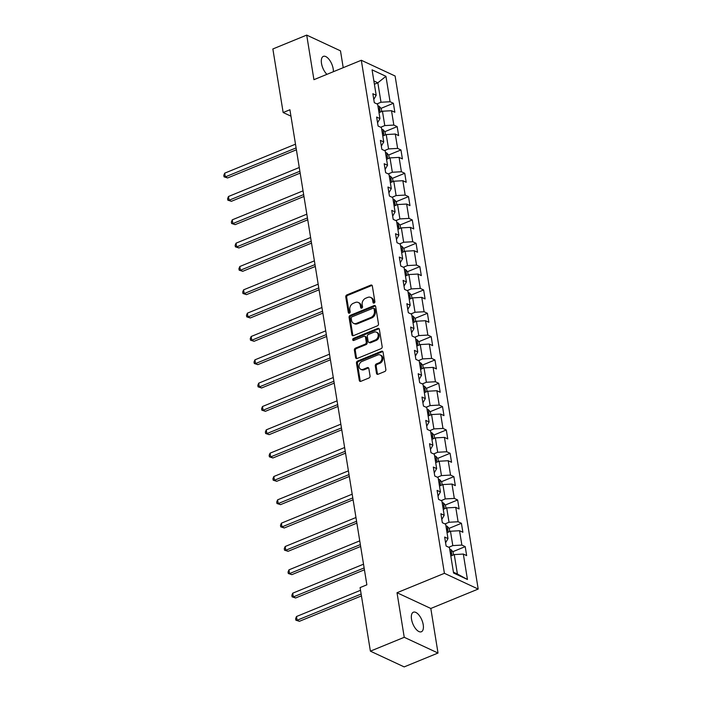 <?xml version="1.0" encoding="UTF-8"?>
<svg xmlns="http://www.w3.org/2000/svg" width="702" height="702" viewBox="0 0 702 702"><rect width="100%" height="100%" fill="white"/><g stroke="black" fill="none" stroke-linecap="round" stroke-linejoin="round"><path stroke-width="1.05" d="M374.113 303.045A1.132 0.895 -65 0 0 374.877 301.641L372.35 286.039A1.623 1.281 -65 0 0 370.779 285.117L346.858 294.91A1.623 1.281 -65 0 0 345.77 296.92L348.297 312.522A1.132 0.895 -65 0 0 350.158 311.758L349.824 309.74A5.186 4.107 -65 0 1 353.317 303.299L355.317 302.483A5.186 4.107 -65 0 1 358.266 302.483A5.186 4.107 -65 0 1 360.328 305.44L360.652 307.458A1.132 0.895 -65 0 0 362.513 306.704L362.188 304.677A5.186 4.107 -65 0 1 365.681 298.245L367.672 297.429A5.186 4.107 -65 0 1 370.621 297.42A5.186 4.107 -65 0 1 372.683 300.377L373.016 302.404A1.132 0.895 -65 0 0 374.113 303.045M423.218 624.71A10.565 4.896 67.7 0 0 413.373 612.205A10.565 4.896 67.7 0 0 411.53 619.261A10.565 4.896 67.7 0 0 421.384 631.765A10.565 4.896 67.7 0 0 423.218 624.71M333.389 71.701A10.565 4.896 67.7 0 0 333.196 68.875A10.565 4.896 67.7 0 0 323.35 56.379A10.565 4.896 67.7 0 0 321.507 63.434A10.565 4.896 67.7 0 0 326.939 74.342M376.5 373.341A1.623 1.281 -65 0 0 378.062 374.263L384.775 371.516A1.623 1.281 -65 0 0 385.863 369.506L383.064 352.185A1.623 1.281 -65 0 0 381.493 351.254L357.572 361.056A1.623 1.281 -65 0 0 356.476 363.066L359.284 380.387A1.623 1.281 -65 0 0 360.854 381.318L368.962 377.992A1.623 1.281 -65 0 0 370.051 375.982L368.848 368.568A1.623 1.281 -65 0 0 367.286 367.646L363.267 369.287A4.335 3.431 -65 0 1 360.793 369.296A4.335 3.431 -65 0 1 359.073 365.365A4.335 3.431 -65 0 1 361.995 361.433L377.737 354.984A4.335 3.431 -65 0 1 380.203 354.984A4.335 3.431 -65 0 1 381.932 358.906A4.335 3.431 -65 0 1 379.01 362.837L376.386 363.917A1.623 1.281 -65 0 0 375.298 365.926L376.5 373.341L377.413 373.771A1.623 1.281 -65 0 0 377.65 374.359M397.016 592.725L404.238 637.302L370.393 651.158L404.176 666.9L438.022 653.035L430.809 608.467L478.194 589.057L444.41 573.315L397.016 592.725L430.809 608.467M343.217 67.682L340.488 50.842L306.704 35.1L313.926 79.677L361.311 60.267L444.41 573.315M306.704 35.1L272.859 48.964L283.152 112.531L290.961 116.172M370.393 651.158L360.091 587.592L366.865 584.819L289.917 109.758L283.152 112.531M377.378 325.86A1.623 1.281 -65 0 0 378.475 323.841L375.667 306.52A1.623 1.281 -65 0 0 374.096 305.598L350.175 315.391A1.623 1.281 -65 0 0 349.087 317.409L351.886 334.731A1.623 1.281 -65 0 0 353.457 335.653L377.378 325.86M379.361 329.352L382.169 346.674A1.623 1.281 -65 0 1 381.081 348.683L357.151 358.485A1.623 1.281 -65 0 1 355.589 357.564L354.387 350.149A1.623 1.281 -65 0 1 355.475 348.131L365.18 344.164A1.623 1.281 -65 0 0 366.268 342.146L365.479 337.232A1.623 1.281 -65 0 0 363.908 336.302L353.808 340.444A1.132 0.895 -65 0 1 353.475 338.39L377.799 328.422A1.623 1.281 -65 0 1 379.361 329.352M478.194 589.057L395.103 76.009L361.311 60.267M465.207 546.63L461.872 545.077L459.547 530.721L462.881 532.274L461.425 523.297L458.09 521.744L455.765 507.388L459.099 508.941L457.643 499.964L454.308 498.411L451.983 484.055L455.317 485.608L453.869 476.632L450.535 475.078L448.209 460.723L451.544 462.267L450.087 453.299L446.753 451.746L444.427 437.381L447.762 438.934L446.305 429.966L442.971 428.413L440.645 414.048L443.98 415.602L442.523 406.625L439.198 405.072L436.872 390.716L440.198 392.269L438.75 383.292L435.415 381.739L433.09 367.383L436.425 368.936L434.968 359.959L431.633 358.406L429.308 344.05L432.643 345.603L431.186 336.627L427.86 335.073L425.535 320.717L428.861 322.271L427.413 313.294L424.078 311.741L421.753 297.376L425.087 298.929L423.631 289.961L420.296 288.408L417.971 274.043L421.305 275.596L419.849 266.628L416.523 265.075L414.198 250.711L417.523 252.264L416.075 243.287L412.741 241.734L410.416 227.378L413.75 228.931L412.293 219.954L408.959 218.401L406.633 204.045L409.968 205.598L408.511 196.621L405.177 195.068L402.851 180.712L406.186 182.266L404.738 173.289L401.404 171.736L399.078 157.38L402.413 158.933L400.956 149.956L397.622 148.403L395.296 134.038L398.631 135.591L397.174 126.623L393.84 125.07L391.514 110.705L394.849 112.259L393.401 103.282L390.066 101.737L385.942 76.307L372.069 69.84L376.184 95.27L372.85 93.717L374.306 102.685L377.641 104.238L379.966 118.603L376.632 117.05L378.088 126.027L381.414 127.58L383.74 141.936L380.414 140.382L381.862 149.359L385.196 150.912L387.522 165.268L384.187 163.715L385.644 172.692L388.978 174.245L391.304 188.601L387.969 187.048L389.426 196.025L392.751 197.578L395.077 211.934L391.751 210.381L393.199 219.357L396.533 220.911L398.859 235.275L395.524 233.722L396.981 242.69L400.315 244.243L402.641 258.608L399.306 257.055L400.763 266.032L404.089 267.576L406.423 281.941L403.088 280.388L404.536 289.364L407.871 290.918L410.196 305.273L406.862 303.72L408.318 312.697L411.653 314.25L413.978 328.606L410.644 327.053L412.1 336.03L415.435 337.583L417.76 351.939L414.426 350.386L415.874 359.363L419.208 360.916L421.533 375.272L418.199 373.718L419.656 382.695L422.99 384.248L425.315 398.613L421.981 397.06L423.438 406.028L426.772 407.581L429.097 421.946L425.763 420.393L427.22 429.37L430.545 430.914L432.871 445.279L429.545 443.725L430.993 452.702L434.327 454.255L436.653 468.611L433.318 467.058L434.775 476.035L438.109 477.588L440.435 491.944L437.1 490.391L438.557 499.368L441.883 500.921L444.208 515.277L440.882 513.724L442.33 522.7L445.665 524.254L447.99 538.609L444.656 537.065L446.112 546.033L449.447 547.586L453.562 573.016L467.444 579.483L463.32 554.053L466.654 555.607L465.207 546.63L452.825 551.702M447.025 532.651L450.473 531.238L452.799 545.594L448.736 547.262M445.586 542.795L447.99 538.609M452.799 545.594L461.872 545.077M450.473 531.238L459.547 530.721M443.243 509.319L446.7 507.906L449.026 522.262L444.963 523.929M441.804 519.462L444.208 515.277M449.026 522.262L458.09 521.744M446.7 507.906L455.765 507.388M439.47 485.986L442.918 484.573L445.243 498.929L441.181 500.596M438.03 496.13L440.435 491.944M445.243 498.929L454.308 498.411M442.918 484.573L451.983 484.055M435.688 462.644L439.136 461.232L441.461 475.596L437.399 477.255M434.248 472.797L436.653 468.611M441.461 475.596L450.535 475.078M439.136 461.232L448.209 460.723M431.905 439.312L435.363 437.899L437.688 452.263L433.625 453.922M430.466 449.456L432.871 445.279M437.688 452.263L446.753 451.746M435.363 437.899L444.427 437.381M428.132 415.979L431.581 414.566L433.906 428.922L429.843 430.589M426.693 426.123L429.097 421.946M433.906 428.922L442.971 428.413M431.581 414.566L440.645 414.048M424.35 392.646L427.799 391.233L430.124 405.589L426.061 407.257M422.911 402.79L425.315 398.613M430.124 405.589L439.198 405.072M427.799 391.233L436.872 390.716M420.568 369.313L424.026 367.901L426.351 382.257L422.288 383.924M419.129 379.457L421.533 375.272M426.351 382.257L435.415 381.739M424.026 367.901L433.09 367.383M416.795 345.981L420.244 344.568L422.569 358.924L418.506 360.591M415.356 356.125L417.76 351.939M422.569 358.924L431.633 358.406M420.244 344.568L429.308 344.05M413.013 322.648L416.462 321.226L418.787 335.591L414.724 337.25M411.574 332.792L413.978 328.606M418.787 335.591L427.86 335.073M416.462 321.226L425.535 320.717M409.231 299.306L412.679 297.894L415.005 312.258L410.951 313.917M407.792 309.459L410.196 305.273M415.005 312.258L424.078 311.741M412.679 297.894L421.753 297.376M405.449 275.974L408.906 274.561L411.232 288.926L407.169 290.584M404.019 286.118L406.423 281.941M411.232 288.926L420.296 288.408M408.906 274.561L417.971 274.043M401.676 252.641L405.124 251.228L407.45 265.584L403.387 267.251M400.237 262.785L402.641 258.608M407.45 265.584L416.523 265.075M405.124 251.228L414.198 250.711M397.894 229.308L401.342 227.896L403.668 242.251L399.605 243.919M396.454 239.452L398.859 235.275M403.668 242.251L412.741 241.734M401.342 227.896L410.416 227.378M394.112 205.976L397.569 204.563L399.894 218.919L395.831 220.586M392.681 216.119L395.077 211.934M399.894 218.919L408.959 218.401M397.569 204.563L406.633 204.045M390.338 182.643L393.787 181.23L396.112 195.586L392.049 197.253M388.899 192.787L391.304 188.601M396.112 195.586L405.177 195.068M393.787 181.23L402.851 180.712M386.556 159.301L390.005 157.889L392.33 172.253L388.267 173.912M385.117 169.454L387.522 165.268M392.33 172.253L401.404 171.736M390.005 157.889L399.078 157.38M382.774 135.969L386.232 134.556L388.557 148.921L384.494 150.579M381.335 146.121L383.74 141.936M388.557 148.921L397.622 148.403M386.232 134.556L395.296 134.038M379.001 112.636L382.45 111.223L384.775 125.588L380.712 127.246M377.562 122.78L379.966 118.603M384.775 125.588L393.84 125.07M382.45 111.223L391.514 110.705M374.394 84.214L377.843 82.801L380.993 102.246L376.93 103.914M373.78 99.447L376.184 95.27M380.993 102.246L390.066 101.737M373.868 80.949L377.843 82.801L385.942 76.307M404.238 637.302L438.022 653.035M453.422 572.165L457.406 574.017L454.255 554.571L450.807 555.984M457.406 574.017L467.444 579.483M454.255 554.571L463.32 554.053M381.019 108.354L393.401 103.282M384.801 131.686L397.174 126.623M388.575 155.019L400.956 149.956M392.357 178.361L404.738 173.289M396.139 201.693L408.511 196.621M399.921 225.026L412.293 219.954M403.694 248.359L416.075 243.287M407.476 271.692L419.849 266.628M411.258 295.024L423.631 289.961M415.031 318.357L427.413 313.294M418.813 341.698L431.186 336.627M422.595 365.031L434.968 359.959M426.368 388.364L438.75 383.292M430.15 411.697L442.523 406.625M433.933 435.029L446.305 429.966M437.706 458.362L450.087 453.299M441.488 481.695L453.869 476.632M445.27 505.036L457.643 499.964M449.052 528.369L461.425 523.297M374.008 303.08A1.132 0.895 -65 0 1 373.929 302.825L373.604 300.807A5.186 4.107 -65 0 0 371.533 297.85L370.621 297.42M358.266 302.483L359.178 302.913A5.186 4.107 -65 0 1 361.24 305.87L361.565 307.888A1.132 0.895 -65 0 0 361.644 308.143M372.104 285.442A1.623 1.281 -65 0 0 371.691 285.538L347.771 295.34A1.623 1.281 -65 0 0 346.683 297.35L349.21 312.952A1.132 0.895 -65 0 0 349.28 313.206M375.421 305.923A1.623 1.281 -65 0 0 375.008 306.019L351.088 315.821A1.623 1.281 -65 0 0 350 317.83L352.808 335.152A1.623 1.281 -65 0 0 353.045 335.749M374.069 308.898A1.132 0.895 -65 0 0 372.973 308.248L351.974 316.848A1.132 0.895 -65 0 0 351.211 318.26L351.553 320.384A5.186 4.107 -65 0 0 353.615 323.35A5.186 4.107 -65 0 0 356.563 323.341L370.919 317.462A5.186 4.107 -65 0 0 374.412 311.021L374.069 308.898L374.982 309.319A1.132 0.895 -65 0 0 374.526 308.678L373.613 308.248M353.615 323.35L354.528 323.771A5.186 4.107 -65 0 0 357.476 323.771L356.563 323.341M374.982 309.319L375.324 311.451A5.186 4.107 -65 0 1 371.832 317.892L357.476 323.771M364.829 336.302L365.742 336.732A1.623 1.281 -65 0 1 366.391 337.653L367.181 342.576A1.623 1.281 -65 0 1 366.093 344.585L356.388 348.561A1.623 1.281 -65 0 0 355.3 350.57L356.502 357.985A1.623 1.281 -65 0 0 356.748 358.582M379.124 328.755A1.623 1.281 -65 0 0 378.711 328.852L354.387 338.812A1.132 0.895 -65 0 0 353.703 340.479M375.245 340.04A4.335 3.431 -65 0 0 378.167 336.109A4.335 3.431 -65 0 0 376.439 332.178A4.335 3.431 -65 0 0 373.973 332.186L368.427 334.459A1.623 1.281 -65 0 0 367.339 336.469L368.129 341.383A1.623 1.281 -65 0 0 369.7 342.313L375.245 340.04L376.158 340.461A4.335 3.431 -65 0 0 379.08 336.53A4.335 3.431 -65 0 0 377.351 332.608L376.439 332.178M368.778 342.313L369.691 342.734A1.623 1.281 -65 0 0 370.612 342.734L369.7 342.313M376.158 340.461L370.612 342.734M380.203 354.984L381.116 355.405A4.335 3.431 -65 0 1 382.844 359.336A4.335 3.431 -65 0 1 379.922 363.267L377.299 364.338A1.623 1.281 -65 0 0 376.211 366.356L377.413 373.771M360.793 369.296L361.705 369.717A4.335 3.431 -65 0 0 364.18 369.717L363.267 369.287M368.611 367.971A1.623 1.281 -65 0 0 368.199 368.067L364.18 369.717M382.818 351.588A1.623 1.281 -65 0 0 382.406 351.684L358.485 361.477A1.623 1.281 -65 0 0 357.397 363.496L360.196 380.817A1.623 1.281 -65 0 0 360.442 381.414M381.721 111.521L381.247 108.617L379.177 106.265A4.379 1.737 170.8 0 0 377.913 105.958M295.498 144.173L224.701 173.166L225.307 176.904L227.588 177.966L296.402 149.789M378.668 110.591A4.379 1.737 -9.2 0 1 379.08 110.653L378.79 108.863A4.379 1.737 170.8 0 0 378.378 108.801M227.588 177.966L224.043 176.825L225.307 176.904L296.104 147.911M224.043 176.825L223.806 175.325L224.701 173.166M385.503 134.854L385.029 131.95L382.959 129.598A4.379 1.737 170.8 0 0 381.695 129.291M299.271 167.506L228.475 196.499L229.08 200.237L231.37 201.307L300.184 173.122M382.45 133.924A4.379 1.737 -9.2 0 1 382.862 133.985L382.572 132.195A4.379 1.737 170.8 0 0 382.151 132.134M231.37 201.307L227.825 200.158L229.08 200.237L299.877 171.244M227.825 200.158L227.588 198.666L228.475 196.499M389.277 158.187L388.811 155.282L386.741 152.939A4.379 1.737 170.8 0 0 385.477 152.624M303.053 190.839L232.257 219.831L232.862 223.578L235.144 224.64L303.966 196.455M386.223 157.257A4.379 1.737 -9.2 0 1 386.635 157.318L386.346 155.528A4.379 1.737 170.8 0 0 385.933 155.467M235.144 224.64L231.607 223.49L232.862 223.578L303.659 194.577M231.607 223.49L231.362 221.999L232.257 219.831M393.059 181.528L392.585 178.615L390.523 176.272A4.379 1.737 170.8 0 0 389.25 175.956M306.835 214.171L236.039 243.173L236.644 246.911L238.926 247.973L307.739 219.787M390.005 180.598A4.379 1.737 -9.2 0 1 390.417 180.66L390.128 178.861A4.379 1.737 170.8 0 0 389.715 178.799M238.926 247.973L235.389 246.823L236.644 246.911L307.441 217.918M235.389 246.823L235.144 245.331L236.039 243.173M396.841 204.861L396.367 201.948L394.296 199.605A4.379 1.737 170.8 0 0 393.032 199.289M310.609 237.513L239.812 266.506L240.417 270.244L242.708 271.305L311.521 243.12M393.787 203.931A4.379 1.737 -9.2 0 1 394.199 203.992L393.91 202.194A4.379 1.737 170.8 0 0 393.497 202.132M242.708 271.305L239.163 270.156L240.417 270.244L311.214 241.251M239.163 270.156L238.926 268.664L239.812 266.506M400.614 228.194L400.149 225.281L398.078 222.938A4.379 1.737 170.8 0 0 396.814 222.622M314.391 260.846L243.594 289.838L244.199 293.576L246.481 294.638L315.303 266.453M397.56 227.264A4.379 1.737 -9.2 0 1 397.973 227.325L397.683 225.526A4.379 1.737 170.8 0 0 397.271 225.465M246.481 294.638L242.945 293.497L244.199 293.576L314.996 264.584M242.945 293.497L242.699 291.997L243.594 289.838M404.396 251.527L403.922 248.622L401.86 246.27A4.379 1.737 170.8 0 0 400.588 245.963M318.173 284.178L247.376 313.171L247.982 316.909L250.263 317.971L319.077 289.794M401.342 250.596A4.379 1.737 -9.2 0 1 401.755 250.658L401.465 248.868A4.379 1.737 170.8 0 0 401.053 248.806M250.263 317.971L246.727 316.83L247.982 316.909L318.778 287.917M246.727 316.83L246.481 315.33L247.376 313.171M408.178 274.859L407.704 271.955L405.633 269.603A4.379 1.737 170.8 0 0 404.37 269.296M321.946 307.511L251.158 336.504L251.764 340.242L254.045 341.304L322.859 313.127M405.124 273.929A4.379 1.737 -9.2 0 1 405.537 273.991L405.247 272.2A4.379 1.737 170.8 0 0 404.835 272.139M254.045 341.304L250.5 340.163L251.764 340.242L322.551 311.249M250.5 340.163L250.263 338.662L251.158 336.504M411.951 298.192L411.486 295.288L409.415 292.945A4.379 1.737 170.8 0 0 408.152 292.629M325.728 330.844L254.931 359.836L255.537 363.575L257.818 364.645L326.641 336.46M408.897 297.262A4.379 1.737 -9.2 0 1 409.319 297.323L409.02 295.533A4.379 1.737 170.8 0 0 408.608 295.472M257.818 364.645L254.282 363.496L255.537 363.575L326.333 334.582M254.282 363.496L254.036 362.004L254.931 359.836M415.733 321.525L415.259 318.62L413.197 316.277A4.379 1.737 170.8 0 0 411.934 315.961M329.51 354.177L258.713 383.169L259.319 386.916L261.6 387.978L330.414 359.793M412.679 320.603A4.379 1.737 -9.2 0 1 413.092 320.665L412.802 318.866A4.379 1.737 170.8 0 0 412.39 318.805M261.6 387.978L258.064 386.828L259.319 386.916L330.115 357.915M258.064 386.828L257.818 385.337L258.713 383.169M419.515 344.866L419.041 341.953L416.97 339.61A4.379 1.737 170.8 0 0 415.707 339.294M333.283 377.509L262.495 406.511L263.101 410.249L265.382 411.311L334.196 383.125M416.462 343.936A4.379 1.737 -9.2 0 1 416.874 343.998L416.584 342.199A4.379 1.737 170.8 0 0 416.172 342.137M265.382 411.311L261.837 410.161L263.101 410.249L333.889 381.256M261.837 410.161L261.6 408.669L262.495 406.511M423.297 368.199L422.823 365.286L420.752 362.943A4.379 1.737 170.8 0 0 419.489 362.627M337.065 400.851L266.269 429.843L266.874 433.582L269.156 434.643L337.978 406.458M420.235 367.269A4.379 1.737 -9.2 0 1 420.656 367.33L420.358 365.531A4.379 1.737 170.8 0 0 419.945 365.47M269.156 434.643L265.619 433.503L266.874 433.582L337.671 404.589M265.619 433.503L265.374 432.002L266.269 429.843M427.07 391.532L426.605 388.627L424.534 386.275A4.379 1.737 170.8 0 0 423.271 385.968M340.847 424.183L270.051 453.176L270.656 456.914L272.938 457.976L341.751 429.799M424.017 390.602A4.379 1.737 -9.2 0 1 424.429 390.663L424.14 388.864A4.379 1.737 170.8 0 0 423.727 388.803M272.938 457.976L269.401 456.835L270.656 456.914L341.453 427.922M269.401 456.835L269.156 455.335L270.051 453.176M430.852 414.864L430.379 411.96L428.308 409.608A4.379 1.737 170.8 0 0 427.044 409.301M344.629 447.516L273.833 476.509L274.438 480.247L276.72 481.309L345.533 453.132M427.799 413.934A4.379 1.737 -9.2 0 1 428.211 413.996L427.922 412.206A4.379 1.737 170.8 0 0 427.509 412.144M276.72 481.309L273.175 480.168L274.438 480.247L345.235 451.254M273.175 480.168L272.938 478.667L273.833 476.509M434.635 438.197L434.161 435.293L432.09 432.941A4.379 1.737 170.8 0 0 430.826 432.634M348.403 470.849L277.606 499.842L278.211 503.58L280.502 504.65L349.315 476.465M431.581 437.267A4.379 1.737 -9.2 0 1 431.993 437.328L431.704 435.538A4.379 1.737 170.8 0 0 431.282 435.477M280.502 504.65L276.957 503.501L278.211 503.58L349.008 474.587M276.957 503.501L276.711 502.009L277.606 499.842M438.408 461.53L437.943 458.625L435.872 456.282A4.379 1.737 170.8 0 0 434.608 455.967M352.185 494.182L281.388 523.174L281.993 526.912L284.275 527.983L353.097 499.798M435.354 460.6A4.379 1.737 -9.2 0 1 435.767 460.661L435.477 458.871A4.379 1.737 170.8 0 0 435.065 458.81M284.275 527.983L280.739 526.833L281.993 526.912L352.79 497.92M280.739 526.833L280.493 525.342L281.388 523.174M442.19 484.871L441.716 481.958L439.645 479.615A4.379 1.737 170.8 0 0 438.381 479.299M355.967 517.514L285.17 546.507L285.775 550.254L288.057 551.316L356.87 523.13M439.136 483.941A4.379 1.737 -9.2 0 1 439.549 484.003L439.259 482.204A4.379 1.737 170.8 0 0 438.847 482.142M288.057 551.316L284.512 550.166L285.775 550.254L356.572 521.261M284.512 550.166L284.275 548.674L285.17 546.507M445.972 508.204L445.498 505.291L443.427 502.948A4.379 1.737 170.8 0 0 442.163 502.632M359.74 540.856L288.943 569.848L289.549 573.587L291.839 574.648L360.652 546.463M442.918 507.274A4.379 1.737 -9.2 0 1 443.331 507.335L443.041 505.537A4.379 1.737 170.8 0 0 442.62 505.475M291.839 574.648L288.294 573.499L289.549 573.587L360.345 544.594M288.294 573.499L288.057 572.007L288.943 569.848M449.745 531.537L449.28 528.624L447.209 526.281A4.379 1.737 170.8 0 0 445.945 525.965M363.522 564.189L292.725 593.181L293.331 596.919L295.612 597.981L364.435 569.796M446.691 530.607A4.379 1.737 -9.2 0 1 447.104 530.668L446.814 528.869A4.379 1.737 170.8 0 0 446.402 528.808M295.612 597.981L292.076 596.84L293.331 596.919L364.127 567.927M292.076 596.84L291.83 595.34L292.725 593.181M453.527 554.87L453.053 551.965L450.991 549.613A4.379 1.737 170.8 0 0 449.719 549.306M360.53 590.294L296.507 616.514L297.113 620.252L299.394 621.314L361.442 595.91M450.473 553.939A4.379 1.737 -9.2 0 1 450.886 554.001L450.596 552.202A4.379 1.737 170.8 0 0 450.184 552.141M299.394 621.314L295.858 620.173L297.113 620.252L361.135 594.032M295.858 620.173L295.612 618.673L296.507 616.514M373.604 300.807L372.683 300.377M361.565 307.888L360.652 307.458M361.24 305.87L360.328 305.44M349.21 312.952L348.297 312.522M346.683 297.35L345.77 296.92M347.771 295.34L346.858 294.91M371.691 285.538L370.779 285.117M373.929 302.825L373.016 302.404M352.808 335.152L351.886 334.731M350 317.83L349.087 317.409M351.088 315.821L350.175 315.391M375.008 306.019L374.096 305.598M371.832 317.892L370.919 317.462M375.324 311.451L374.412 311.021M356.502 357.985L355.589 357.564M355.3 350.57L354.387 350.149M356.388 348.561L355.475 348.131M366.093 344.585L365.18 344.164M367.181 342.576L366.268 342.146M366.391 337.653L365.479 337.232M354.387 338.812L353.475 338.39M378.711 328.852L377.799 328.422M376.211 366.356L375.298 365.926M377.299 364.338L376.386 363.917M379.922 363.267L379.01 362.837M368.199 368.067L367.286 367.646M360.196 380.817L359.284 380.387M357.397 363.496L356.476 363.066M358.485 361.477L357.572 361.056M382.406 351.684L381.493 351.254M380.177 112.153L379.229 106.327M383.959 135.486L383.011 129.659M387.732 158.819L386.793 152.992M391.514 182.16L390.566 176.325M395.296 205.493L394.348 199.666M399.069 228.826L398.131 222.999M402.851 252.158L401.913 246.332M406.633 275.491L405.686 269.665M410.416 298.824L409.468 292.997M414.189 322.165L413.25 316.33M417.971 345.498L417.023 339.663M421.753 368.831L420.805 363.004M425.526 392.164L424.587 386.337M429.308 415.496L428.36 409.67M433.09 438.829L432.142 433.002M436.863 462.162L435.924 456.335M440.645 485.503L439.698 479.668M444.427 508.836L443.48 503.009M448.201 532.169L447.262 526.342M451.983 555.501L451.044 549.675"/></g></svg>
